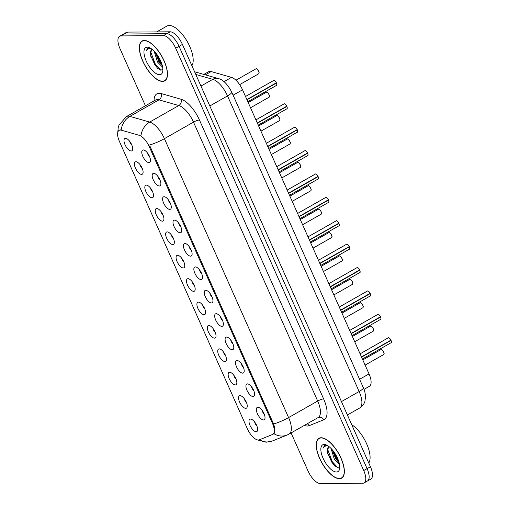<?xml version="1.0" encoding="UTF-8"?>
<svg xmlns="http://www.w3.org/2000/svg" width="509" height="509" viewBox="0 0 509 509"><rect width="100%" height="100%" fill="white"/><g stroke="black" fill="none" stroke-linecap="round" stroke-linejoin="round"><path stroke-width="0.76" d="M247.444 383.881A7.088 2.971 60.4 0 1 247.616 383.888A7.088 2.971 60.4 0 1 252.852 388.742A7.088 2.971 60.4 0 1 254.347 395.728A7.088 2.971 60.4 0 1 253.088 396.549A7.088 2.971 60.4 0 1 246.948 390.238A7.088 2.971 60.4 0 1 247.444 383.881M237.029 360.487A7.088 2.971 60.4 0 1 237.2 360.493A7.088 2.971 60.4 0 1 242.43 365.347A7.088 2.971 60.4 0 1 243.932 372.334A7.088 2.971 60.4 0 1 242.666 373.154A7.088 2.971 60.4 0 1 236.532 366.843A7.088 2.971 60.4 0 1 237.029 360.487M226.613 337.092A7.088 2.971 60.4 0 1 226.785 337.098A7.088 2.971 60.4 0 1 232.015 341.953A7.088 2.971 60.4 0 1 233.516 348.939A7.088 2.971 60.4 0 1 232.25 349.759A7.088 2.971 60.4 0 1 226.117 343.448A7.088 2.971 60.4 0 1 226.613 337.092M216.198 313.697A7.088 2.971 60.4 0 1 216.37 313.703A7.088 2.971 60.4 0 1 221.6 318.558A7.088 2.971 60.4 0 1 223.101 325.544A7.088 2.971 60.4 0 1 221.835 326.364A7.088 2.971 60.4 0 1 215.701 320.053A7.088 2.971 60.4 0 1 216.198 313.697M205.782 290.302A7.088 2.971 60.4 0 1 205.948 290.308A7.088 2.971 60.4 0 1 211.184 295.163A7.088 2.971 60.4 0 1 212.679 302.149A7.088 2.971 60.4 0 1 211.42 302.97A7.088 2.971 60.4 0 1 205.286 296.658A7.088 2.971 60.4 0 1 205.782 290.302M195.361 266.907A7.088 2.971 60.4 0 1 195.532 266.913A7.088 2.971 60.4 0 1 200.769 271.768A7.088 2.971 60.4 0 1 202.264 278.754A7.088 2.971 60.4 0 1 201.004 279.575A7.088 2.971 60.4 0 1 194.871 273.263A7.088 2.971 60.4 0 1 195.361 266.907M184.945 243.512A7.088 2.971 60.4 0 1 185.117 243.518A7.088 2.971 60.4 0 1 190.353 248.373A7.088 2.971 60.4 0 1 191.848 255.359A7.088 2.971 60.4 0 1 190.589 256.18A7.088 2.971 60.4 0 1 184.449 249.868A7.088 2.971 60.4 0 1 184.945 243.512M174.53 220.117A7.088 2.971 60.4 0 1 174.702 220.123A7.088 2.971 60.4 0 1 179.938 224.978A7.088 2.971 60.4 0 1 181.433 231.964A7.088 2.971 60.4 0 1 180.173 232.785A7.088 2.971 60.4 0 1 174.033 226.473A7.088 2.971 60.4 0 1 174.53 220.117M164.114 196.722A7.088 2.971 60.4 0 1 164.286 196.728A7.088 2.971 60.4 0 1 169.522 201.583A7.088 2.971 60.4 0 1 171.018 208.569A7.088 2.971 60.4 0 1 169.758 209.39A7.088 2.971 60.4 0 1 163.618 203.078A7.088 2.971 60.4 0 1 164.114 196.722M153.699 173.327A7.088 2.971 60.4 0 1 153.871 173.334A7.088 2.971 60.4 0 1 159.107 178.188A7.088 2.971 60.4 0 1 160.602 185.174A7.088 2.971 60.4 0 1 159.342 185.995A7.088 2.971 60.4 0 1 153.203 179.683A7.088 2.971 60.4 0 1 153.699 173.327M143.283 149.932A7.088 2.971 60.4 0 1 143.455 149.939A7.088 2.971 60.4 0 1 148.685 154.793A7.088 2.971 60.4 0 1 150.187 161.779A7.088 2.971 60.4 0 1 148.921 162.6A7.088 2.971 60.4 0 1 142.787 156.288A7.088 2.971 60.4 0 1 143.283 149.932M257.859 407.276A7.088 2.971 60.4 0 1 258.031 407.283A7.088 2.971 60.4 0 1 263.268 412.137A7.088 2.971 60.4 0 1 264.763 419.123A7.088 2.971 60.4 0 1 263.503 419.944A7.088 2.971 60.4 0 1 257.363 413.632A7.088 2.971 60.4 0 1 257.859 407.276M240.095 395.665A7.088 2.971 60.4 0 1 240.267 395.671A7.088 2.971 60.4 0 1 245.497 400.532A7.088 2.971 60.4 0 1 246.999 407.512A7.088 2.971 60.4 0 1 245.739 408.333A7.088 2.971 60.4 0 1 239.599 402.027A7.088 2.971 60.4 0 1 240.095 395.665M229.68 372.27A7.088 2.971 60.4 0 1 229.852 372.276A7.088 2.971 60.4 0 1 235.082 377.137A7.088 2.971 60.4 0 1 236.583 384.117A7.088 2.971 60.4 0 1 235.317 384.938A7.088 2.971 60.4 0 1 229.184 378.632A7.088 2.971 60.4 0 1 229.68 372.27M219.264 348.875A7.088 2.971 60.4 0 1 219.436 348.881A7.088 2.971 60.4 0 1 224.666 353.742A7.088 2.971 60.4 0 1 226.168 360.722A7.088 2.971 60.4 0 1 224.902 361.543A7.088 2.971 60.4 0 1 218.768 355.237A7.088 2.971 60.4 0 1 219.264 348.875M208.849 325.48A7.088 2.971 60.4 0 1 209.021 325.486A7.088 2.971 60.4 0 1 214.251 330.347A7.088 2.971 60.4 0 1 215.752 337.327A7.088 2.971 60.4 0 1 214.486 338.148A7.088 2.971 60.4 0 1 208.353 331.843A7.088 2.971 60.4 0 1 208.849 325.48M198.434 302.085A7.088 2.971 60.4 0 1 198.599 302.091A7.088 2.971 60.4 0 1 203.835 306.952A7.088 2.971 60.4 0 1 205.331 313.932A7.088 2.971 60.4 0 1 204.071 314.753A7.088 2.971 60.4 0 1 197.937 308.448A7.088 2.971 60.4 0 1 198.434 302.085M188.012 278.69A7.088 2.971 60.4 0 1 188.184 278.697A7.088 2.971 60.4 0 1 193.42 283.558A7.088 2.971 60.4 0 1 194.915 290.537A7.088 2.971 60.4 0 1 193.655 291.358A7.088 2.971 60.4 0 1 187.516 285.046A7.088 2.971 60.4 0 1 188.012 278.69M177.596 255.295A7.088 2.971 60.4 0 1 177.768 255.302A7.088 2.971 60.4 0 1 183.005 260.163A7.088 2.971 60.4 0 1 184.5 267.142A7.088 2.971 60.4 0 1 183.24 267.963A7.088 2.971 60.4 0 1 177.1 261.651A7.088 2.971 60.4 0 1 177.596 255.295M167.181 231.9A7.088 2.971 60.4 0 1 167.353 231.907A7.088 2.971 60.4 0 1 172.589 236.768A7.088 2.971 60.4 0 1 174.084 243.747A7.088 2.971 60.4 0 1 172.825 244.568A7.088 2.971 60.4 0 1 166.685 238.257A7.088 2.971 60.4 0 1 167.181 231.9M156.766 208.505A7.088 2.971 60.4 0 1 156.937 208.512A7.088 2.971 60.4 0 1 162.174 213.373A7.088 2.971 60.4 0 1 163.669 220.352A7.088 2.971 60.4 0 1 162.409 221.173A7.088 2.971 60.4 0 1 156.269 214.862A7.088 2.971 60.4 0 1 156.766 208.505M146.35 185.111A7.088 2.971 60.4 0 1 146.522 185.117A7.088 2.971 60.4 0 1 151.752 189.978A7.088 2.971 60.4 0 1 153.254 196.958A7.088 2.971 60.4 0 1 151.987 197.778A7.088 2.971 60.4 0 1 145.854 191.467A7.088 2.971 60.4 0 1 146.35 185.111M135.935 161.716A7.088 2.971 60.4 0 1 136.107 161.722A7.088 2.971 60.4 0 1 141.337 166.583A7.088 2.971 60.4 0 1 142.838 173.563A7.088 2.971 60.4 0 1 141.572 174.383A7.088 2.971 60.4 0 1 135.439 168.072A7.088 2.971 60.4 0 1 135.935 161.716M125.519 138.321A7.088 2.971 60.4 0 1 125.691 138.327A7.088 2.971 60.4 0 1 130.921 143.188A7.088 2.971 60.4 0 1 132.423 150.168A7.088 2.971 60.4 0 1 131.157 150.988A7.088 2.971 60.4 0 1 125.023 144.677A7.088 2.971 60.4 0 1 125.519 138.321M250.511 419.06A7.088 2.971 60.4 0 1 250.683 419.066A7.088 2.971 60.4 0 1 255.919 423.927A7.088 2.971 60.4 0 1 257.414 430.907A7.088 2.971 60.4 0 1 256.154 431.727A7.088 2.971 60.4 0 1 250.014 425.422A7.088 2.971 60.4 0 1 250.511 419.06M259.316 439.84A12.757 5.351 60.4 0 1 258.356 440.018A12.757 5.351 60.4 0 1 247.31 428.661L119.456 141.502A12.757 5.351 60.4 0 1 119.125 130.368A12.757 5.351 60.4 0 1 121.466 130.221L139.262 135.324A12.757 5.351 60.4 0 1 149.194 146.516L272.404 423.253A12.757 5.351 60.4 0 1 272.741 434.387A12.757 5.351 60.4 0 1 272.468 434.514L259.316 439.84M203.829 74.409L208.569 71.718A14.176 5.949 60.4 0 1 211.171 71.553L231.512 77.387A14.176 5.949 60.4 0 1 242.545 89.826L369.038 373.924A14.176 5.949 60.4 0 1 369.407 386.293L364.018 389.36M254.608 421.961A4.25 1.781 -119.6 0 0 256.93 426.058M129.61 141.222A4.25 1.781 -119.6 0 0 131.939 145.32M140.026 164.617A4.25 1.781 -119.6 0 0 142.355 168.714M150.441 188.012A4.25 1.781 -119.6 0 0 152.77 192.109M160.863 211.407A4.25 1.781 -119.6 0 0 163.185 215.504M171.278 234.802A4.25 1.781 -119.6 0 0 173.607 238.899M181.694 258.197A4.25 1.781 -119.6 0 0 184.023 262.294M192.109 281.592A4.25 1.781 -119.6 0 0 194.438 285.689M202.525 304.986A4.25 1.781 -119.6 0 0 204.853 309.084M212.94 328.381A4.25 1.781 -119.6 0 0 215.269 332.479M223.356 351.776A4.25 1.781 -119.6 0 0 225.684 355.874M233.771 375.171A4.25 1.781 -119.6 0 0 236.1 379.269M244.186 398.566A4.25 1.781 -119.6 0 0 246.515 402.664M261.957 410.178A4.25 1.781 -119.6 0 0 264.279 414.269M147.375 152.834A4.25 1.781 -119.6 0 0 149.703 156.925M157.79 176.229A4.25 1.781 -119.6 0 0 160.119 180.32M168.212 199.623A4.25 1.781 -119.6 0 0 170.534 203.715M178.627 223.018A4.25 1.781 -119.6 0 0 180.956 227.109M189.043 246.413A4.25 1.781 -119.6 0 0 191.371 250.504M199.458 269.808A4.25 1.781 -119.6 0 0 201.787 273.899M209.873 293.203A4.25 1.781 -119.6 0 0 212.202 297.294M220.289 316.598A4.25 1.781 -119.6 0 0 222.618 320.689M230.704 339.993A4.25 1.781 -119.6 0 0 233.033 344.084M241.12 363.388A4.25 1.781 -119.6 0 0 243.448 367.479M251.541 386.783A4.25 1.781 -119.6 0 0 253.864 390.874M339.42 478.714A22.918 9.614 -119.6 0 0 341.628 478.155A22.918 9.614 -119.6 0 0 339.904 455.803A22.918 9.614 -119.6 0 0 321.179 437.753A22.918 9.614 -119.6 0 0 318.971 438.306A22.918 9.614 -119.6 0 0 320.695 460.658A22.918 9.614 -119.6 0 0 339.42 478.714M162.53 81.421A22.918 9.614 -119.6 0 0 164.738 80.861A22.918 9.614 -119.6 0 0 163.02 58.51A22.918 9.614 -119.6 0 0 144.295 40.459A22.918 9.614 -119.6 0 0 142.087 41.013A22.918 9.614 -119.6 0 0 143.812 63.37A22.918 9.614 -119.6 0 0 162.53 81.421M366.086 481.342A14.176 5.949 -119.6 0 0 367.453 480.999L370.806 479.09A14.176 5.949 -119.6 0 0 370.431 466.715L182.419 44.423A14.176 5.949 -119.6 0 0 170.146 31.806L127.695 32.105L124.342 34.014A14.176 5.949 -119.6 0 0 122.974 34.358A14.176 5.949 -119.6 0 1 124.342 34.014L166.787 33.709L124.342 34.014L120.983 35.923A14.176 5.949 -119.6 0 0 119.621 36.266A14.176 5.949 -119.6 0 0 119.99 48.635L145.434 105.783M182.419 44.423L179.06 46.332A14.176 5.949 -119.6 0 0 166.787 33.709A14.176 5.949 -119.6 0 1 179.06 46.332L367.078 468.624L179.06 46.332L175.707 48.24A14.176 5.949 -119.6 0 0 163.434 35.617L120.983 35.923M367.453 480.999A14.176 5.949 -119.6 0 0 367.078 468.624A14.176 5.949 -119.6 0 1 367.453 480.999L364.094 482.901A14.176 5.949 -119.6 0 0 363.719 470.532L175.707 48.24M149.194 146.516L149.932 146.096L273.594 423.984C275.165 428.96 275.286 432.205 273.944 433.713L273.218 434.113M257.325 439.878L266.156 442.219L272.417 440.979L287.076 435.049A16.536 14.99 -112 0 1 273.944 433.713L273.88 433.763M291.097 432.936L308.009 470.927A14.176 5.949 -119.6 0 0 320.282 483.55L362.732 483.251A14.176 5.949 -119.6 0 0 364.094 482.901M127.695 32.105A14.176 5.949 -119.6 0 0 126.334 32.449L119.621 36.266M391.001 340.4L391.046 340.362C391.485 342.194 391.478 342.996 391.027 342.767A2.838 1.19 -119.6 0 0 391.001 340.4L361.562 357.14M390.645 340.33L391.033 340.356A2.742 1.152 60.4 0 1 391.357 342.163M388.914 337.868A2.742 1.152 60.4 0 1 390.937 340.146L361.466 356.917M380.586 317.005L380.63 316.967C381.069 318.799 381.063 319.601 380.611 319.372A2.838 1.19 -119.6 0 0 380.586 317.005L351.146 333.745M380.942 318.768A2.742 1.152 60.4 0 0 380.624 316.98L380.229 316.935M378.499 314.473A2.742 1.152 60.4 0 1 380.522 316.751L351.051 333.522M370.17 293.61L370.208 293.572C370.654 295.405 370.647 296.206 370.196 295.977A2.838 1.19 -119.6 0 0 370.17 293.61L340.731 310.35M370.208 293.572L369.814 293.54M368.083 291.078A2.742 1.152 60.4 0 1 370.107 293.356L340.629 310.127M359.755 270.215L359.793 270.177C360.238 272.01 360.232 272.811 359.78 272.582A2.838 1.19 -119.6 0 0 359.755 270.215L330.316 286.955M360.105 271.978A2.742 1.152 60.4 0 0 359.793 270.19L359.399 270.145M357.668 267.683A2.742 1.152 60.4 0 1 359.685 269.961L330.214 286.732M321.274 437.963A22.682 9.512 -119.6 0 0 319.092 438.516A22.682 9.512 -119.6 0 0 320.797 460.639A22.682 9.512 -119.6 0 0 339.325 478.498A22.682 9.512 -119.6 0 0 341.507 477.951A22.682 9.512 -119.6 0 0 339.802 455.829A22.682 9.512 -119.6 0 0 321.274 437.963M339.516 464.482L334.451 459.423L330.984 448.378M339.179 462.929L335.635 458.749L332.275 449.791M329.1 446.667A10.683 4.479 -119.6 0 0 328.75 446.826A10.683 4.479 -119.6 0 0 327.472 449.886L328.979 446.711M326.307 445.14L324.583 445.458L322.999 448.276C324.074 446.463 325.709 445.655 327.885 445.859M336.43 472.002A15.41 6.464 -119.6 0 0 339.649 468.636A15.41 6.464 -119.6 0 0 335.921 455.04A15.41 6.464 -119.6 0 0 326.142 444.879A15.41 6.464 -119.6 0 0 324.169 444.459A15.41 6.464 -119.6 0 0 323.094 458.285A15.41 6.464 -119.6 0 0 336.43 472.002M327.472 449.886L327.72 453.595L334.407 465.614L337.741 467.51L339.751 466.607M368.764 462.974A23.624 9.913 -119.6 0 0 366.639 443.778A23.624 9.913 -119.6 0 0 351.713 424.678M322.999 448.276L324.767 445.362M337.652 467.497L332.301 461.727L327.58 449.173M338.72 461.339L337.041 459.029L333.255 451.006M334.89 466.04L331.709 462.064L327.561 452.711M339.166 462.866L336.449 459.366L332.32 450.128M144.391 40.669A22.682 9.512 -119.6 0 0 142.202 41.223A22.682 9.512 -119.6 0 0 143.913 63.345A22.682 9.512 -119.6 0 0 162.441 81.211A22.682 9.512 -119.6 0 0 164.623 80.657A22.682 9.512 -119.6 0 0 162.918 58.535A22.682 9.512 -119.6 0 0 144.391 40.669M191.88 65.68A23.624 9.913 -119.6 0 0 187.458 41.929A23.624 9.913 -119.6 0 0 169.293 25.45A23.624 9.913 -119.6 0 0 167.022 26.023L156.689 31.895M162.625 67.188L157.567 62.13L154.1 51.085M162.295 65.636L158.751 61.455L155.385 52.497M152.216 49.379A10.683 4.479 -119.6 0 0 151.867 49.532A10.683 4.479 -119.6 0 0 150.581 52.592L152.096 49.424M149.423 47.846L147.693 48.164L146.108 50.983C147.19 49.169 148.819 48.361 151.001 48.565M159.546 74.708A15.41 6.464 -119.6 0 0 162.765 71.343A15.41 6.464 -119.6 0 0 159.031 57.746A15.41 6.464 -119.6 0 0 149.258 47.585A15.41 6.464 -119.6 0 0 147.286 47.172A15.41 6.464 -119.6 0 0 146.204 60.991A15.41 6.464 -119.6 0 0 159.546 74.708M150.581 52.592L150.829 56.302L157.516 68.321L160.857 70.217L162.867 69.313M146.108 50.983L147.884 48.069M160.768 70.204L155.417 64.433L150.696 51.88M161.837 64.045L160.15 61.742L156.371 53.712M158.006 68.747L154.825 64.77L150.67 55.417M162.276 65.572L159.559 62.073L155.436 52.841M349.339 246.82L349.378 246.782C349.823 248.615 349.817 249.416 349.365 249.187A2.838 1.19 -119.6 0 0 349.339 246.82L319.9 263.56M349.378 246.782L348.983 246.75M347.246 244.288A2.742 1.152 60.4 0 1 349.269 246.566L319.798 263.338M338.924 223.426L338.962 223.387C339.408 225.22 339.401 226.021 338.949 225.792A2.838 1.19 -119.6 0 0 338.924 223.426L309.485 240.165M338.568 223.356L338.949 223.381A2.742 1.152 60.4 0 1 339.274 225.188M336.831 220.893A2.742 1.152 60.4 0 1 338.854 223.171L309.383 239.943M328.502 200.031L328.547 199.992C328.986 201.825 328.986 202.627 328.534 202.397A2.838 1.19 -119.6 0 0 328.502 200.031L299.063 216.77M328.547 199.992L328.146 199.961M326.415 197.498A2.742 1.152 60.4 0 1 328.439 199.776L298.968 216.548M318.087 176.636L318.131 176.598C318.57 178.43 318.57 179.232 318.119 179.003A2.838 1.19 -119.6 0 0 318.087 176.636L288.648 193.375M318.131 176.598L317.731 176.566M316 174.103A2.742 1.152 60.4 0 1 318.023 176.381L288.552 193.153M307.671 153.241L307.716 153.203C308.155 155.035 308.149 155.837 307.697 155.608A2.838 1.19 -119.6 0 0 307.671 153.241L278.232 169.981M308.028 155.003A2.742 1.152 60.4 0 0 307.71 153.215L307.315 153.171M305.585 150.702A2.742 1.152 60.4 0 1 307.608 152.986L278.137 169.758M297.256 129.846L297.301 129.808C297.74 131.64 297.733 132.442 297.281 132.213A2.838 1.19 -119.6 0 0 297.256 129.846L267.817 146.586M297.301 129.808L296.9 129.776M295.169 127.307A2.742 1.152 60.4 0 1 297.192 129.585L267.721 146.363M286.841 106.451L286.885 106.413C287.324 108.245 287.318 109.047 286.866 108.818A2.838 1.19 -119.6 0 0 286.841 106.451L257.401 123.191M286.484 106.381L286.872 106.406A2.742 1.152 60.4 0 1 287.197 108.213M284.754 103.912A2.742 1.152 60.4 0 1 286.777 106.19L257.306 122.968M276.425 83.056L276.463 83.018C276.909 84.85 276.902 85.652 276.451 85.423A2.838 1.19 -119.6 0 0 276.425 83.056L246.986 99.796M276.781 84.818A2.742 1.152 60.4 0 0 276.463 83.031L276.069 82.986M274.338 80.517A2.742 1.152 60.4 0 1 276.355 82.795L246.884 99.573M272.404 423.253L273.142 422.833M359.596 379.288L369.038 373.924M233.103 95.189L242.545 89.826M224.017 81.65L231.512 77.387M205.369 74.855L211.171 71.553M154.049 100.884A23.624 9.913 60.4 0 1 159.158 93.262A23.624 9.913 60.4 0 1 161.219 93.567L181.051 99.255A23.624 9.913 60.4 0 1 199.439 119.984L323.622 398.903A23.624 9.913 60.4 0 1 323.749 419.766L309.09 425.696A23.624 9.913 60.4 0 1 304.331 425.409M121.206 129.63A16.536 13.8 -74 0 1 129.871 116.389L158.961 99.853A18.903 7.928 -119.6 0 0 157.306 99.605A18.903 7.928 -119.6 0 0 155.487 100.063L155.563 100.025M272.417 440.979A16.536 14.99 -112 0 1 259.488 439.77M117.77 132.429L118.26 127.422L119.011 125.08L126.404 116.599A18.903 7.928 60.4 0 1 128.223 116.141A18.903 7.928 60.4 0 1 129.871 116.389L149.703 122.071A18.903 7.928 60.4 0 1 164.413 138.658L288.597 417.577A16.536 3.429 156 0 1 273.594 423.984M149.411 145.059A16.536 3.429 -24 0 0 164.413 138.658L193.503 122.122A18.903 7.928 -119.6 0 0 178.786 105.535L158.961 99.853A4.727 3.945 106 0 0 161.219 93.567M141.044 135.222A16.536 13.8 -74 0 1 149.703 122.071L178.786 105.535A4.727 3.945 106 0 0 181.051 99.255M323.622 398.903A4.727 0.98 156 0 0 317.686 401.041L288.597 417.577A18.903 7.928 60.4 0 1 289.099 434.069L318.182 417.533A18.903 7.928 -119.6 0 0 317.686 401.041L193.503 122.122A4.727 0.98 156 0 1 199.439 119.984M363.719 470.532L370.431 466.715M163.434 35.617L170.146 31.806M323.749 419.766A4.727 4.282 68 0 0 318.246 417.501L318.182 417.533M309.09 425.696A4.727 4.282 68 0 0 307.245 423.755M363.35 387.724A9.448 1.96 156 0 1 359.138 391.536L227.517 95.915A18.903 7.928 -119.6 0 0 212.807 79.334A9.448 7.883 -74 0 1 218.342 78.571C223.133 79.684 227.593 84.195 231.729 92.104L363.35 387.724C364.431 389.703 365.163 392.668 365.545 396.632L364.883 401.467C363.954 404.324 362.204 406.513 359.634 408.033A18.903 7.928 -119.6 0 0 359.138 391.536L341.444 401.601M195.787 74.454L212.807 79.334L200.96 86.066M231.729 92.104A9.448 1.96 156 0 1 227.517 95.915L209.823 105.98M381.152 349.556A2.838 1.19 -119.6 0 0 380.878 349.626L381.19 349.543C381.648 348.512 384.677 353.361 384.053 353.755L383.678 354.55A2.838 1.19 -119.6 0 0 383.468 351.789A2.838 1.19 -119.6 0 0 381.152 349.556M381.565 349.651A2.742 1.152 60.4 0 1 383.353 351.477A2.742 1.152 60.4 0 1 384.009 353.946M390.906 340.184A2.838 1.19 -119.6 0 0 388.501 337.766A2.838 1.19 -119.6 0 0 388.227 337.836L388.539 337.76C388.507 337.34 390.193 338.53 390.944 340.146M370.737 326.161A2.838 1.19 -119.6 0 0 370.463 326.231L370.768 326.148C371.233 325.117 374.261 329.966 373.638 330.36L373.262 331.155A2.838 1.19 -119.6 0 0 373.052 328.394A2.838 1.19 -119.6 0 0 370.737 326.161M371.15 326.256A2.742 1.152 60.4 0 1 372.938 328.082A2.742 1.152 60.4 0 1 373.593 330.551M360.321 302.766A2.838 1.19 -119.6 0 0 360.048 302.836L360.353 302.753C360.817 301.722 363.846 306.571 363.222 306.965L362.847 307.76A2.838 1.19 -119.6 0 0 362.637 304.999A2.838 1.19 -119.6 0 0 360.321 302.766M360.735 302.861A2.742 1.152 60.4 0 1 362.523 304.687A2.742 1.152 60.4 0 1 363.171 307.156M349.899 279.371A2.838 1.19 -119.6 0 0 349.632 279.441L349.938 279.358C350.402 278.328 353.431 283.176 352.807 283.57L352.432 284.366A2.838 1.19 -119.6 0 0 352.215 281.604A2.838 1.19 -119.6 0 0 349.899 279.371M350.319 279.466A2.742 1.152 60.4 0 1 352.107 281.292A2.742 1.152 60.4 0 1 352.756 283.761M339.484 255.976A2.838 1.19 -119.6 0 0 339.21 256.046L339.522 255.963C339.987 254.933 343.015 259.781 342.392 260.175L342.016 260.971A2.838 1.19 -119.6 0 0 341.8 258.209A2.838 1.19 -119.6 0 0 339.484 255.976M339.897 256.072A2.742 1.152 60.4 0 1 341.685 257.898A2.742 1.152 60.4 0 1 342.341 260.366M380.49 316.789A2.838 1.19 -119.6 0 0 378.085 314.371A2.838 1.19 -119.6 0 0 377.812 314.441L378.123 314.365C378.085 313.945 379.778 315.135 380.528 316.751M370.208 293.585A2.742 1.152 60.4 0 1 370.527 295.373M370.068 293.394A2.838 1.19 -119.6 0 0 367.67 290.976A2.838 1.19 -119.6 0 0 367.396 291.046L367.702 290.97C367.67 290.55 369.362 291.74 370.113 293.356M359.653 269.999A2.838 1.19 -119.6 0 0 357.254 267.581A2.838 1.19 -119.6 0 0 356.981 267.651L357.286 267.575C357.254 267.155 358.947 268.345 359.698 269.961M329.069 232.581A2.838 1.19 -119.6 0 0 328.795 232.651L329.107 232.568C329.571 231.538 332.6 236.386 331.976 236.78L331.601 237.576A2.838 1.19 -119.6 0 0 331.384 234.814A2.838 1.19 -119.6 0 0 329.069 232.581M329.482 232.677A2.742 1.152 60.4 0 1 331.27 234.503A2.742 1.152 60.4 0 1 331.925 236.971M318.653 209.186A2.838 1.19 -119.6 0 0 318.379 209.256L318.691 209.174C319.156 208.143 322.184 212.991 321.561 213.386L321.185 214.181A2.838 1.19 -119.6 0 0 320.969 211.42A2.838 1.19 -119.6 0 0 318.653 209.186M319.067 209.282A2.742 1.152 60.4 0 1 320.855 211.108A2.742 1.152 60.4 0 1 321.51 213.576M308.238 185.791A2.838 1.19 -119.6 0 0 307.964 185.861L308.276 185.779C308.74 184.748 311.769 189.596 311.139 189.991L310.77 190.786A2.838 1.19 -119.6 0 0 310.554 188.025A2.838 1.19 -119.6 0 0 308.238 185.791M308.651 185.887A2.742 1.152 60.4 0 1 310.439 187.713A2.742 1.152 60.4 0 1 311.094 190.181M349.371 246.795A2.742 1.152 60.4 0 1 349.689 248.583M349.238 246.604A2.838 1.19 -119.6 0 0 346.833 244.186A2.838 1.19 -119.6 0 0 346.559 244.256L346.871 244.18C346.839 243.76 348.531 244.95 349.282 246.566M338.822 223.209A2.838 1.19 -119.6 0 0 336.417 220.791A2.838 1.19 -119.6 0 0 336.144 220.861L336.455 220.785C336.424 220.365 338.116 221.555 338.867 223.171M328.54 200.005A2.742 1.152 60.4 0 1 328.859 201.793M328.407 199.814A2.838 1.19 -119.6 0 0 326.002 197.397A2.838 1.19 -119.6 0 0 325.728 197.467L326.04 197.39C326.008 196.97 327.701 198.16 328.451 199.776M297.822 162.396A2.838 1.19 -119.6 0 0 297.549 162.466L297.86 162.384C298.319 161.353 301.353 166.201 300.724 166.596L300.348 167.391A2.838 1.19 -119.6 0 0 300.138 164.63A2.838 1.19 -119.6 0 0 297.822 162.396M298.236 162.492A2.742 1.152 60.4 0 1 300.024 164.318A2.742 1.152 60.4 0 1 300.679 166.787M287.407 139.002A2.838 1.19 -119.6 0 0 287.133 139.065L287.445 138.989C287.903 137.958 290.932 142.806 290.308 143.201L289.933 143.996A2.838 1.19 -119.6 0 0 289.723 141.235A2.838 1.19 -119.6 0 0 287.407 139.002M287.82 139.097A2.742 1.152 60.4 0 1 289.608 140.923A2.742 1.152 60.4 0 1 290.264 143.392M276.991 115.607A2.838 1.19 -119.6 0 0 276.718 115.67L277.023 115.594C277.488 114.563 280.516 119.411 279.893 119.806L279.517 120.601A2.838 1.19 -119.6 0 0 279.307 117.84A2.838 1.19 -119.6 0 0 276.991 115.607M277.405 115.702A2.742 1.152 60.4 0 1 279.193 117.528A2.742 1.152 60.4 0 1 279.848 119.997M266.576 92.212A2.838 1.19 -119.6 0 0 266.302 92.275L266.608 92.199C267.072 91.168 270.101 96.016 269.477 96.411L269.102 97.206A2.838 1.19 -119.6 0 0 268.892 94.445A2.838 1.19 -119.6 0 0 266.576 92.212M266.99 92.307A2.742 1.152 60.4 0 1 268.777 94.133A2.742 1.152 60.4 0 1 269.426 96.602M256.154 68.817A2.838 1.19 -119.6 0 0 255.881 68.88L256.192 68.804C256.657 67.773 259.685 72.622 259.062 73.016L258.687 73.811A2.838 1.19 -119.6 0 0 258.47 71.05A2.838 1.19 -119.6 0 0 256.154 68.817M256.568 68.912A2.742 1.152 60.4 0 1 258.362 70.738A2.742 1.152 60.4 0 1 259.011 73.207M318.125 176.61A2.742 1.152 60.4 0 1 318.443 178.398M317.991 176.419A2.838 1.19 -119.6 0 0 315.586 174.002A2.838 1.19 -119.6 0 0 315.313 174.072L315.625 173.995C315.593 173.575 317.279 174.765 318.036 176.381M307.576 153.024A2.838 1.19 -119.6 0 0 305.171 150.607A2.838 1.19 -119.6 0 0 304.897 150.677L305.209 150.6C305.177 150.18 306.863 151.37 307.621 152.986M297.294 129.82A2.742 1.152 60.4 0 1 297.612 131.608M297.161 129.63A2.838 1.19 -119.6 0 0 294.756 127.212A2.838 1.19 -119.6 0 0 294.482 127.282L294.794 127.205C294.762 126.786 296.448 127.975 297.199 129.591M286.745 106.235A2.838 1.19 -119.6 0 0 284.34 103.817A2.838 1.19 -119.6 0 0 284.067 103.887L284.378 103.811C284.34 103.391 286.033 104.58 286.783 106.196M276.323 82.833A2.838 1.19 -119.6 0 0 273.925 80.422A2.838 1.19 -119.6 0 0 273.651 80.492L273.957 80.416C273.925 79.996 275.617 81.185 276.368 82.802M272.741 434.387L273.982 433.681M119.125 130.368L120.219 129.744M287.076 435.049L289.099 434.069M126.404 116.599L155.487 100.063M359.634 408.033L347.399 414.988M194.584 71.763L218.342 78.571M383.678 354.55L365.112 365.112M380.878 349.626L362.796 359.908M388.227 337.836L360.092 353.831M391.027 342.767L362.408 359.036M373.262 331.155L354.697 341.717M370.463 326.231L352.374 336.506M362.847 307.76L344.281 318.322M360.048 302.836L341.959 313.111M352.432 284.366L333.859 294.927M349.632 279.441L331.544 289.716M342.016 260.971L323.444 271.532M339.21 256.046L321.128 266.322M377.812 314.441L349.677 330.436M380.611 319.372L351.993 335.641M367.396 291.046L339.255 307.042M370.196 295.977L341.577 312.246M356.981 267.651L328.839 283.647M359.78 272.582L331.162 288.851M320.288 437.835L319.092 438.516M342.71 477.27L341.507 477.951M143.404 40.542L142.202 41.223M165.819 79.977L164.623 80.657M331.601 237.576L313.029 248.137M328.795 232.651L310.713 242.927M321.185 214.181L302.613 224.736M318.379 209.256L300.297 219.532M310.77 190.786L292.198 201.341M307.964 185.861L289.882 196.137M346.559 244.256L318.424 260.252M349.365 249.187L320.74 265.456M336.144 220.861L308.009 236.857M338.949 225.792L310.325 242.061M325.728 197.467L297.593 213.462M328.534 202.397L299.909 218.666M300.348 167.391L281.782 177.946M297.549 162.466L279.466 172.742M289.933 143.996L271.367 154.551M287.133 139.065L269.051 149.347M279.517 120.601L260.952 131.157M276.718 115.67L258.629 125.952M269.102 97.206L250.536 107.762M266.302 92.275L248.214 102.557M258.687 73.811L239.65 84.634M255.881 68.88L235.947 80.218M315.313 174.072L287.178 190.067M318.119 179.003L289.494 195.271M304.897 150.677L276.762 166.672M307.697 155.608L279.078 171.877M294.482 127.282L266.347 143.277M297.281 132.213L268.663 148.482M284.067 103.887L255.932 119.882M286.866 108.818L258.248 125.087M273.651 80.492L245.51 96.487M276.451 85.423L247.832 101.692"/></g></svg>
